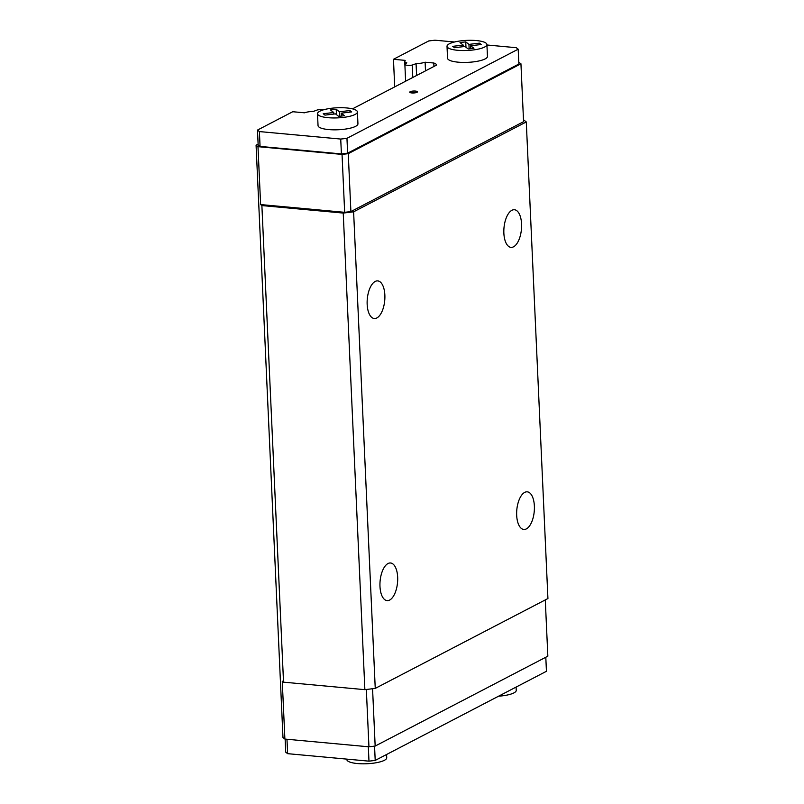 <?xml version="1.0" encoding="UTF-8"?>
<svg xmlns="http://www.w3.org/2000/svg" width="804" height="804" viewBox="0 0 804 804"><rect width="100%" height="100%" fill="white"/><g stroke="black" fill="none" stroke-linecap="round" stroke-linejoin="round"><path stroke-width="1.21" d="M511.887 210.296A18.884 8.754 -84.7 0 1 514.439 209.743A18.884 8.754 -84.7 0 1 521.585 226.638A18.884 8.754 -84.7 0 1 513.545 246.808A18.884 8.754 -84.7 0 1 510.982 247.361A18.884 8.754 -84.7 0 1 503.837 230.477A18.884 8.754 -84.7 0 1 511.887 210.296M524.69 492.39A18.884 8.754 -84.7 0 1 527.253 491.837A18.884 8.754 -84.7 0 1 534.399 508.731A18.884 8.754 -84.7 0 1 526.349 528.901A18.884 8.754 -84.7 0 1 523.786 529.454A18.884 8.754 -84.7 0 1 516.65 512.57A18.884 8.754 -84.7 0 1 524.69 492.39M387.99 563.544A18.884 8.754 -84.7 0 1 390.553 562.991A18.884 8.754 -84.7 0 1 397.689 579.875A18.884 8.754 -84.7 0 1 389.649 600.055A18.884 8.754 -84.7 0 1 387.086 600.608A18.884 8.754 -84.7 0 1 379.95 583.724A18.884 8.754 -84.7 0 1 387.99 563.544M447.014 46.33L447.547 58.21A19.969 5.055 -2.6 0 0 462.792 62.421A19.969 5.055 -2.6 0 0 485.124 58.923A19.969 5.055 -2.6 0 0 487.455 56.401L486.912 44.521A19.969 5.055 -2.6 0 0 471.667 40.311A19.969 5.055 -2.6 0 0 449.335 43.798A19.969 5.055 -2.6 0 0 447.014 46.33A19.969 5.055 -2.6 0 0 462.25 50.541A19.969 5.055 -2.6 0 0 484.591 47.054A19.969 5.055 -2.6 0 0 486.912 44.521M317.5 113.736L318.042 125.615A19.969 5.055 -2.6 0 0 333.288 129.826A19.969 5.055 -2.6 0 0 355.619 126.328A19.969 5.055 -2.6 0 0 357.941 123.806L357.408 111.927A19.969 5.055 -2.6 0 0 342.162 107.716A19.969 5.055 -2.6 0 0 319.831 111.213A19.969 5.055 -2.6 0 0 317.5 113.736A19.969 5.055 -2.6 0 0 332.745 117.947A19.969 5.055 -2.6 0 0 355.077 114.459A19.969 5.055 -2.6 0 0 357.408 111.927M410.201 91.696A3.839 0.975 -2.6 0 0 409.759 92.179A3.839 0.975 -2.6 0 0 412.683 92.993A3.839 0.975 -2.6 0 0 416.985 92.319A3.839 0.975 -2.6 0 0 417.427 91.837A3.839 0.975 -2.6 0 0 414.502 91.023A3.839 0.975 -2.6 0 0 410.201 91.696M516.088 687.078L516.238 690.375A19.969 5.055 177.4 0 1 513.917 692.897A19.969 5.055 177.4 0 1 498.56 696.204M386.583 754.484L386.734 757.78A19.969 5.055 177.4 0 1 384.402 760.303A19.969 5.055 177.4 0 1 362.071 763.8A19.969 5.055 177.4 0 1 346.836 759.589L346.805 759.117M375.177 281.45A18.884 8.754 -84.7 0 1 377.739 280.897A18.884 8.754 -84.7 0 1 384.885 297.781A18.884 8.754 -84.7 0 1 376.835 317.962A18.884 8.754 -84.7 0 1 374.272 318.515A18.884 8.754 -84.7 0 1 367.137 301.621A18.884 8.754 -84.7 0 1 375.177 281.45M285.129 739.087L285.721 752.172L287.631 753.67L368.976 761.157L375.207 760.413L546.439 671.29L545.805 657.25M323.258 109.877A4.904 1.246 -2.6 0 0 317.359 109.947L313.51 111.354A11.517 2.914 -2.6 0 0 304.465 112.801L292.736 111.726L257.481 130.077L259.39 131.575L340.725 139.062L346.956 138.318L518.188 49.195L516.279 47.697L486.933 44.994M454.501 41.999L434.944 40.2L428.713 40.954L393.457 59.295L405.186 60.38A11.517 2.914 -2.6 0 0 404.724 61.255A11.517 2.914 -2.6 0 0 406.784 62.802L404.854 64.4A4.904 1.246 -2.6 0 0 412.221 65.074L416.07 63.657A11.517 2.914 -2.6 0 0 425.115 62.209L433.778 63.013A14.593 3.698 177.4 0 1 436.492 65.003A14.593 3.698 177.4 0 1 436.492 65.134L352.484 108.862M416.1 92.641A3.839 0.975 -2.6 0 0 411.156 92.862M323.228 113.746L324.977 115.123L335.469 113.866L338.685 116.389L344.413 115.706L341.197 113.173L351.69 111.917L349.931 110.54L339.439 111.796L336.223 109.274L330.494 109.967L333.72 112.49L323.228 113.746M341.197 113.173L341.328 116.067M349.931 110.54L350.001 112.118M339.439 111.796L339.64 116.278M336.223 109.274L336.464 114.65M333.72 112.49L333.791 114.067M452.732 46.341L454.481 47.717L464.973 46.461L468.189 48.984L473.918 48.3L470.702 45.768L481.194 44.511L479.435 43.135L468.943 44.391L465.727 41.868L460.009 42.562L463.225 45.084L452.732 46.341M470.702 45.768L470.832 48.662M479.435 43.135L479.506 44.712M468.943 44.391L469.144 48.873M465.727 41.868L465.968 47.245M463.225 45.084L463.295 46.662M523.484 119.746L526.278 121.947L353.609 211.814L343.228 213.07L261.883 205.573L283.531 682.164L282.254 681.169L284.887 739.067L282.978 737.569L256.074 145.172L258.114 144.107M366.333 689.48L368.946 746.815L284.887 739.067M545.283 599.905L547.846 656.185L375.166 746.062L368.946 746.815M372.564 688.737L375.166 746.062M348.263 153.664L342.042 154.408L257.983 146.67L260.617 204.568L344.665 212.316L350.896 211.573L523.575 121.695L520.942 63.787L348.263 153.664L350.896 211.573M342.042 154.408L344.665 212.316M518.781 62.27L520.942 63.787M393.457 59.295L394.714 86.882M404.724 61.255L405.618 81.204M412.221 65.074L412.784 77.475M416.07 63.657L416.603 75.486M425.115 62.209L425.507 70.852M433.778 63.013L433.939 66.471M257.481 130.077L258.154 144.921L260.064 146.418L341.409 153.916L347.629 153.162L518.861 64.039L518.188 49.195M261.883 205.573L260.617 204.568M257.983 146.67L256.074 145.172M526.278 121.947L547.926 598.538L375.247 688.405L364.875 689.661L283.531 682.164M353.609 211.814L375.247 688.405M343.228 213.07L364.875 689.661M286.978 739.258L287.631 753.67M368.322 746.755L368.976 761.157M374.553 746.132L375.207 760.413M259.39 131.575L260.064 146.418M340.725 139.062L341.409 153.916M346.956 138.318L347.629 153.162"/></g></svg>
